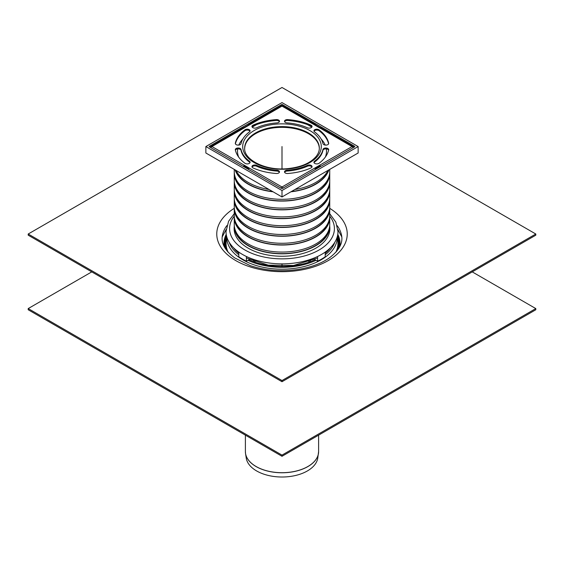 <?xml version="1.0" encoding="UTF-8"?>
<svg xmlns="http://www.w3.org/2000/svg" width="564" height="564" viewBox="0 0 564 564"><rect width="100%" height="100%" fill="white"/><g stroke="black" fill="none" stroke-linecap="round" stroke-linejoin="round"><path stroke-width="0.85" d="M535.8 309.756L535.8 308.578L282 455.113L282 456.283L535.8 309.756M282 456.283L28.2 309.756L28.2 308.578L91.763 271.883M282 455.113L28.2 308.578M535.8 308.578L472.237 271.883M318.611 435.147L318.611 451.567L317.751 458.123A35.892 20.72 180 0 1 294.253 475.769A35.892 20.72 180 0 1 256.62 470.94A35.892 20.72 180 0 1 246.249 458.123L245.537 453.505A36.604 21.136 0 0 0 256.119 466.583A36.604 21.136 0 0 0 294.5 471.497A36.604 21.136 0 0 0 318.463 453.505A36.604 21.136 0 0 0 318.575 452.532M314.035 260.194L315.057 259.708A52.41 30.259 180 0 1 248.943 259.708L249.965 260.194M253.546 259.384L253.546 261.28M248.943 259.708L246.397 261.181L246.397 256.493A55.991 32.324 180 0 1 238.783 252.094A55.991 32.324 180 0 1 226.009 231.543L228.603 221.236L234.264 213.693M317.602 256.493L317.602 261.181A55.991 32.324 180 0 0 325.216 256.782L325.216 252.094A55.991 32.324 180 0 1 317.602 256.493A55.991 32.324 180 0 1 246.397 256.493M234.187 230.077A47.884 27.643 180 0 1 234.264 229.4M238.783 252.094L238.783 256.782A55.991 32.324 180 0 0 246.397 261.181M317.602 261.181L315.057 259.708M310.454 261.28L310.454 259.384M329.736 229.4A47.884 27.643 180 0 1 329.813 230.077M329.736 213.693L335.841 222.131L337.991 231.543A55.991 32.324 180 0 1 325.216 252.094M329.736 226.474A47.884 27.643 180 0 1 329.884 228.61A47.884 27.643 180 0 1 300.323 254.152A47.884 27.643 180 0 1 248.146 248.16A47.884 27.643 180 0 1 234.116 228.61A47.884 27.643 180 0 1 234.264 226.474M209.413 146.259A0.719 0.416 0 0 0 209.413 146.844L209.413 146.259L281.492 104.643L281.492 105.778M282.508 105.778L282.508 104.643A0.719 0.416 0 0 0 281.492 104.643M282.508 104.643L354.587 146.259L354.587 146.844L282.508 188.461A0.719 0.416 0 0 1 281.492 188.461L209.413 146.844M238.657 157.067A44.507 25.697 180 0 1 237.493 150.919A44.507 25.697 180 0 1 237.677 148.903M238.798 145.068A44.507 25.697 180 0 1 242.823 139.047M321.177 139.047A44.507 25.697 180 0 1 325.202 145.068M326.323 148.903A44.507 25.697 180 0 1 326.507 150.919A44.507 25.697 180 0 1 325.343 157.067M354.587 146.844A0.719 0.416 0 0 0 354.587 146.259M269.07 189.497A47.736 27.558 180 0 1 248.245 182.454A47.736 27.558 180 0 1 236.048 170.427M327.952 170.427A47.736 27.558 180 0 1 294.93 189.497M329.714 225.388A47.736 27.558 180 0 1 329.736 226.263A47.736 27.558 180 0 1 300.267 251.727A47.736 27.558 180 0 1 248.245 245.756A47.736 27.558 180 0 1 234.264 226.263A47.736 27.558 180 0 1 234.286 225.388M329.2 228.624A47.376 27.354 180 0 1 298.229 251.967A47.376 27.354 180 0 1 248.498 245.608A47.376 27.354 180 0 1 234.8 228.624M272.602 191.534A47.376 27.354 180 0 1 248.498 184.061A47.376 27.354 180 0 1 235.562 170.152M328.438 170.152A47.376 27.354 180 0 1 291.398 191.534M273.054 191.795A47.736 27.558 180 0 1 248.245 184.209A47.736 27.558 180 0 1 235.11 169.884M328.89 169.884A47.736 27.558 180 0 1 290.946 191.795M329.736 169.397L329.736 171.759A47.736 27.558 180 0 1 300.267 197.217A47.736 27.558 180 0 1 248.245 191.245A47.736 27.558 180 0 1 234.264 171.759L234.264 169.397M329.2 175.869A47.376 27.354 180 0 1 298.229 199.212A47.376 27.354 180 0 1 248.498 192.853A47.376 27.354 180 0 1 234.8 175.869M329.714 172.633A47.736 27.558 180 0 1 329.736 173.515A47.736 27.558 180 0 1 300.267 198.979A47.736 27.558 180 0 1 248.245 193.001A47.736 27.558 180 0 1 234.264 173.515A47.736 27.558 180 0 1 234.286 172.633M329.736 173.515L329.736 180.55A47.736 27.558 180 0 1 300.267 206.008A47.736 27.558 180 0 1 248.245 200.037A47.736 27.558 180 0 1 234.264 180.55L234.264 173.515M329.2 184.661A47.376 27.354 180 0 1 298.229 208.003A47.376 27.354 180 0 1 248.498 201.651A47.376 27.354 180 0 1 234.8 184.661M329.714 181.425A47.736 27.558 180 0 1 329.736 182.306A47.736 27.558 180 0 1 300.267 207.771A47.736 27.558 180 0 1 248.245 201.792A47.736 27.558 180 0 1 234.264 182.306A47.736 27.558 180 0 1 234.286 181.425M329.736 182.306L329.736 189.342A47.736 27.558 180 0 1 300.267 214.799A47.736 27.558 180 0 1 248.245 208.828A47.736 27.558 180 0 1 234.264 189.342L234.264 182.306M329.2 193.452A47.376 27.354 180 0 1 298.229 216.795A47.376 27.354 180 0 1 248.498 210.442A47.376 27.354 180 0 1 234.8 193.452M329.714 190.216A47.736 27.558 180 0 1 329.736 191.097A47.736 27.558 180 0 1 300.267 216.562A47.736 27.558 180 0 1 248.245 210.583A47.736 27.558 180 0 1 234.264 191.097A47.736 27.558 180 0 1 234.286 190.216M329.736 191.097L329.736 198.133A47.736 27.558 180 0 1 300.267 223.598A47.736 27.558 180 0 1 248.245 217.619A47.736 27.558 180 0 1 234.264 198.133L234.264 191.097M329.2 202.243A47.376 27.354 180 0 1 298.229 225.586A47.376 27.354 180 0 1 248.498 219.234A47.376 27.354 180 0 1 234.8 202.243M329.714 199.007A47.736 27.558 180 0 1 329.736 199.889A47.736 27.558 180 0 1 300.267 225.353A47.736 27.558 180 0 1 248.245 219.375A47.736 27.558 180 0 1 234.264 199.889A47.736 27.558 180 0 1 234.286 199.007M329.736 199.889L329.736 206.925A47.736 27.558 180 0 1 300.267 232.389A47.736 27.558 180 0 1 248.245 226.411A47.736 27.558 180 0 1 234.264 206.925L234.264 199.889M329.2 211.042A47.376 27.354 180 0 1 298.229 234.384A47.376 27.354 180 0 1 248.498 228.025A47.376 27.354 180 0 1 234.8 211.042M329.714 207.806A47.736 27.558 180 0 1 329.736 208.68A47.736 27.558 180 0 1 300.267 234.145A47.736 27.558 180 0 1 248.245 228.173A47.736 27.558 180 0 1 234.264 208.68A47.736 27.558 180 0 1 234.286 207.806M329.736 208.68L329.736 215.716A47.736 27.558 180 0 1 300.267 241.18A47.736 27.558 180 0 1 248.245 235.202A47.736 27.558 180 0 1 234.264 215.716L234.264 208.68M329.2 219.833A47.376 27.354 180 0 1 298.229 243.176A47.376 27.354 180 0 1 248.498 236.817A47.376 27.354 180 0 1 234.8 219.833M329.714 216.597A47.736 27.558 180 0 1 329.736 217.471A47.736 27.558 180 0 1 300.267 242.936A47.736 27.558 180 0 1 248.245 236.965A47.736 27.558 180 0 1 234.264 217.471A47.736 27.558 180 0 1 234.286 216.597M329.736 217.471L329.736 224.507A47.736 27.558 180 0 1 300.267 249.972A47.736 27.558 180 0 1 248.245 243.993A47.736 27.558 180 0 1 234.264 224.507L234.264 217.471M282 190.512L205.86 146.555L205.86 152.999L282 196.956L282 190.512L358.14 146.555L358.14 152.999L282 196.956M205.86 146.555L282 102.592L358.14 146.555M315.565 169.376A2.15 1.241 -120 0 0 315.093 168.735L320.169 165.802L319.866 166.436L315.346 169.045M320.169 165.802A2.15 1.241 60 0 1 320.641 166.443M353.127 147.69A2.15 1.241 -120 0 0 352.049 146.555A2.15 1.241 -60 0 1 353.127 146.443L320.641 127.69A2.15 1.241 120 0 0 320.169 127.591L315.093 124.658A2.15 1.241 -60 0 1 315.565 124.757A2.15 1.241 -60 0 1 315.882 125.116M280.921 188.129A2.15 1.241 -60 0 1 282 186.994A2.15 1.241 60 0 1 283.079 188.129M320.324 131.701L321.565 132.759M315.565 124.757L283.079 106.004A2.15 1.241 120 0 0 282 106.11A2.15 1.241 -120 0 0 280.921 106.004L248.435 124.757A2.15 1.241 60 0 1 248.907 124.658L243.831 127.591A2.15 1.241 -120 0 0 243.359 127.69L210.873 146.443A2.15 1.241 60 0 1 211.951 146.555A2.15 1.241 120 0 0 210.873 147.69M248.118 125.116A2.15 1.241 60 0 1 248.435 124.757M242.435 132.759L243.676 131.701M256.592 124.588L252.186 127.133M311.814 127.133L307.408 124.588M243.359 166.443A2.15 1.241 -60 0 1 243.831 165.802L248.907 168.735A2.15 1.241 120 0 0 248.435 169.376M243.831 165.802L244.134 166.436A1.079 0.62 120 0 0 243.902 166.754M248.653 169.045L244.134 166.436M307.415 165.33A2.869 1.657 180 0 1 310.44 165.146A2.869 1.657 180 0 1 312.054 166.641A2.869 1.657 180 0 1 310.947 167.945A47.016 27.15 180 0 1 287.732 173.493A2.869 1.657 180 0 1 284.51 171.851A2.869 1.657 180 0 1 287.034 170.208A41.278 23.829 0 0 0 307.415 165.33L307.415 166.211A41.278 23.829 180 0 1 287.034 171.082A2.869 1.657 0 0 0 284.608 172.288M311.948 167.078A2.869 1.657 0 0 0 307.415 166.211M314.529 131.877A2.869 1.657 180 0 1 313.915 130.862A2.869 1.657 180 0 1 315.854 129.29A2.869 1.657 180 0 1 319.055 129.84A47.016 27.15 180 0 1 328.671 143.242A2.869 1.657 180 0 1 328.692 143.446A2.869 1.657 180 0 1 325.992 145.103A2.869 1.657 180 0 1 322.968 143.651A41.278 23.829 0 0 0 314.529 131.877M328.608 143.841A47.016 27.15 0 0 0 319.055 130.721A2.869 1.657 0 0 0 316.228 130.115A2.869 1.657 0 0 0 314.021 131.299M256.585 127.774A2.869 1.657 180 0 1 253.56 127.957A2.869 1.657 180 0 1 251.946 126.47A2.869 1.657 180 0 1 253.053 125.159A47.016 27.15 180 0 1 276.268 119.61A2.869 1.657 180 0 1 279.49 121.253A2.869 1.657 180 0 1 276.966 122.896A41.278 23.829 0 0 0 256.585 127.774M279.392 121.69A2.869 1.657 0 0 0 276.268 120.484A47.016 27.15 0 0 0 253.053 126.04A2.869 1.657 0 0 0 252.052 126.907M249.471 161.226A2.869 1.657 180 0 1 250.085 162.242A2.869 1.657 180 0 1 248.146 163.814A2.869 1.657 180 0 1 244.945 163.264A47.016 27.15 180 0 1 235.329 149.862A2.869 1.657 180 0 1 235.308 149.657A2.869 1.657 180 0 1 238.008 148.001A2.869 1.657 180 0 1 241.032 149.453A41.278 23.829 0 0 0 249.471 161.226L249.471 162.101A41.278 23.829 180 0 1 241.032 150.334A2.869 1.657 0 0 0 238.353 148.882A2.869 1.657 0 0 0 235.392 150.144M249.979 162.686A2.869 1.657 0 0 0 249.471 162.101M241.032 143.651A2.869 1.657 180 0 1 238.008 145.103A2.869 1.657 180 0 1 235.308 143.446A2.869 1.657 180 0 1 235.329 143.242A47.016 27.15 180 0 1 244.945 129.84A2.869 1.657 180 0 1 248.146 129.29A2.869 1.657 180 0 1 250.085 130.862A2.869 1.657 180 0 1 249.471 131.877A41.278 23.829 0 0 0 241.032 143.651M249.979 131.299A2.869 1.657 0 0 0 247.772 130.115A2.869 1.657 0 0 0 244.945 130.721A47.016 27.15 0 0 0 235.392 143.841M287.034 122.896A2.869 1.657 180 0 1 284.51 121.253A2.869 1.657 180 0 1 287.732 119.61A47.016 27.15 180 0 1 310.947 125.159A2.869 1.657 180 0 1 312.054 126.47A2.869 1.657 180 0 1 310.44 127.957A2.869 1.657 180 0 1 307.415 127.774A41.278 23.829 0 0 0 287.034 122.896M311.948 126.907A2.869 1.657 0 0 0 310.947 126.04A47.016 27.15 0 0 0 287.732 120.484A2.869 1.657 0 0 0 284.608 121.69M322.968 149.453A2.869 1.657 180 0 1 325.992 148.001A2.869 1.657 180 0 1 328.692 149.657A2.869 1.657 180 0 1 328.671 149.862A47.016 27.15 180 0 1 319.055 163.264A2.869 1.657 180 0 1 315.854 163.814A2.869 1.657 180 0 1 313.915 162.242A2.869 1.657 180 0 1 314.529 161.226A41.278 23.829 0 0 0 322.968 149.453L322.968 150.334A41.278 23.829 180 0 1 314.529 162.101A2.869 1.657 0 0 0 314.021 162.686M328.608 150.144A2.869 1.657 0 0 0 325.647 148.882A2.869 1.657 0 0 0 322.968 150.334M276.966 170.208A2.869 1.657 180 0 1 279.49 171.851A2.869 1.657 180 0 1 276.268 173.493A47.016 27.15 180 0 1 253.053 167.945A2.869 1.657 180 0 1 251.946 166.641A2.869 1.657 180 0 1 253.56 165.146A2.869 1.657 180 0 1 256.585 165.33A41.278 23.829 0 0 0 276.966 170.208L276.966 171.082A41.278 23.829 180 0 1 256.585 166.211A2.869 1.657 0 0 0 252.052 167.078M279.392 172.288A2.869 1.657 0 0 0 276.966 171.082M244.677 148.522A37.33 21.552 180 0 1 282 127.344A37.33 21.552 180 0 1 319.323 148.522M535.8 235.181L535.8 234.011L282 380.545L282 381.715L535.8 235.181M282 381.715L28.2 235.181L28.2 234.011L282 87.483L535.8 234.011M282 380.545L28.2 234.011M337.3 236.619L337.822 241.512A55.928 32.289 180 0 1 337.921 242.929A55.928 32.289 180 0 1 335.869 252.193M228.131 252.193A55.928 32.289 180 0 1 226.079 242.929A55.928 32.289 180 0 1 226.178 241.512L226.7 236.619M337.78 234.342A58.057 33.523 180 0 1 339.852 246.468M224.148 246.468A58.057 33.523 180 0 1 226.22 234.342M282 146.555L282 168.883M282 263.867L282 266.222M318.611 451.567A36.611 21.136 180 0 1 296.008 471.088A36.611 21.136 180 0 1 256.112 466.513A36.611 21.136 180 0 1 245.389 451.567L245.537 453.505A36.604 21.136 0 0 1 245.425 452.532M329.736 216.125A52.403 30.252 180 0 1 282 258.862A52.403 30.252 180 0 1 234.264 216.125M352.049 146.555L282 186.994L211.951 146.555L282 106.11L352.049 146.555M287.034 170.208L287.034 171.082M319.055 129.84L319.055 130.721M328.671 143.242L328.671 143.651M253.053 125.159L253.053 126.04M276.268 119.61L276.268 120.484M241.032 149.453L241.032 150.334M235.329 143.242L235.329 143.651M244.945 129.84L244.945 130.721M287.732 119.61L287.732 120.484M310.947 125.159L310.947 126.04M314.529 161.226L314.529 162.101M256.585 165.33L256.585 166.211M309.791 130.51A39.304 22.694 0 0 0 244.036 140.676A39.304 22.694 0 0 0 292.173 168.467A39.304 22.694 0 0 0 309.791 130.51M308.395 132.928A37.33 21.552 180 0 1 319.33 148.163C319.337 151.067 318.202 153.923 315.918 156.721C310.003 163.405 300.358 167.395 286.991 168.692C265.066 170.864 243.648 159.443 244.67 148.163A37.33 21.552 180 0 1 267.717 128.254A37.33 21.552 180 0 1 308.395 132.928M254.449 261.611A45.945 26.522 180 0 1 257.177 260.519M306.823 260.519A45.945 26.522 180 0 1 309.551 261.611M329.736 208.335A65.241 37.668 180 0 1 327.585 260.956A65.241 37.668 180 0 1 236.415 260.956A65.241 37.668 180 0 1 234.264 208.335M337.152 225.628A59.939 34.601 180 0 1 341.467 234.857C343.321 242.731 339.274 250.409 329.341 257.896C321.402 263.423 311.236 267.244 298.835 269.345C281.711 271.947 265.531 270.713 250.303 265.651L234.638 257.875C224.719 250.402 220.679 242.724 222.533 234.857A59.939 34.601 180 0 1 226.848 225.628M330.504 247.695A52.41 30.259 180 0 1 325.216 253.349M238.783 253.349A52.41 30.259 180 0 1 233.496 247.695M334.79 242.316A53.834 31.083 180 0 1 325.216 254.766M316.066 260.293A53.834 31.083 180 0 1 247.934 260.293M238.783 254.766A53.834 31.083 180 0 1 229.21 242.316M337.258 236.767A55.265 31.908 180 0 1 282 269.204A55.265 31.908 180 0 1 226.742 236.767M337.695 240.306A55.998 32.331 180 0 1 336.207 251.812M227.793 251.812A55.998 32.331 180 0 1 226.305 240.306M337.519 238.671A56.245 32.472 180 0 1 336.87 251.029M227.13 251.029A56.245 32.472 180 0 1 226.481 238.671M337.371 237.275A56.576 32.663 180 0 1 337.575 250.127M226.425 250.127A56.576 32.663 180 0 1 226.629 237.275M337.554 235.569A57.443 33.163 180 0 1 339.034 247.956M224.965 247.956A57.443 33.163 180 0 1 226.446 235.569M337.674 234.969A57.775 33.354 180 0 1 339.5 247.145M224.5 247.145A57.775 33.354 180 0 1 226.326 234.969M337.765 234.448A58.021 33.495 180 0 1 339.81 246.553M224.19 246.553A58.021 33.495 180 0 1 226.234 234.448M245.389 435.147L245.389 451.567M234.264 226.263L234.264 230.746M329.736 226.263L329.736 230.746M353.917 147.232A2.15 2.15 0 0 0 353.127 146.443M283.079 106.004A2.15 2.15 0 0 0 280.921 106.004M210.873 146.443A2.15 2.15 0 0 0 210.083 147.232M327.31 250.529L325.216 252.616M317.602 257.974L293.562 265.468L268.288 265.151L246.397 257.974M238.783 252.616L236.676 250.522M341.784 236.915L337.892 229.52M222.216 236.915L226.108 229.52"/></g></svg>
